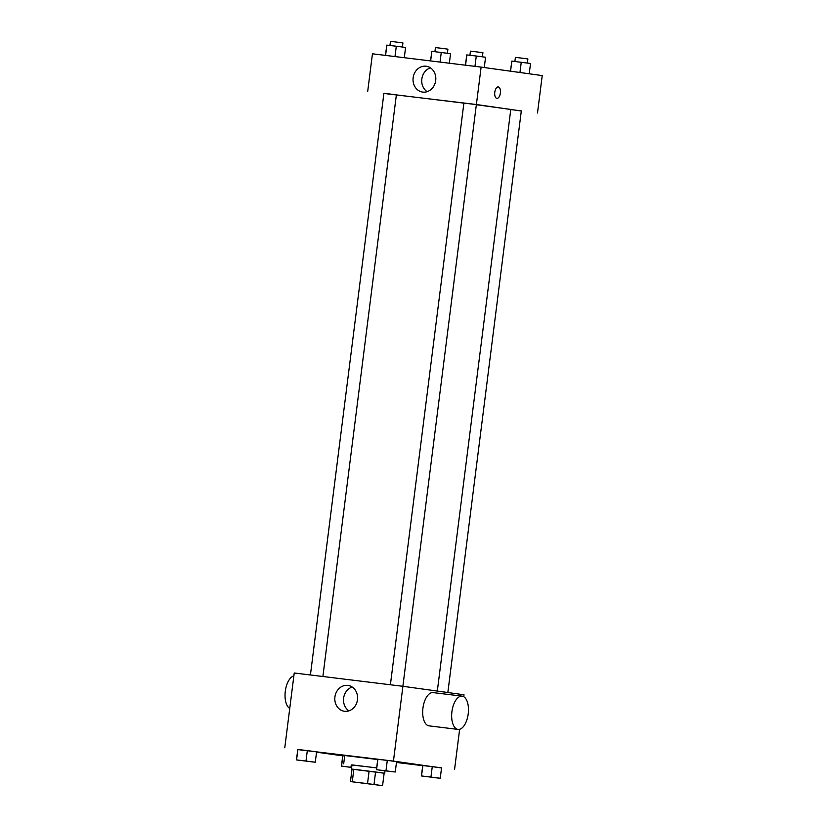 <?xml version="1.0" encoding="UTF-8"?>
<svg xmlns="http://www.w3.org/2000/svg" width="827" height="827" viewBox="0 0 827 827"><rect width="100%" height="100%" fill="white"/><g stroke="black" fill="none" stroke-linecap="round" stroke-linejoin="round"><path stroke-width="1.24" d="M377.381 784.947L354.049 782.042L377.381 784.947M367.519 783.634L350.452 781.577L382.57 785.65L367.519 783.634L369.09 771.167L353.842 769.296L352.271 781.763M382.57 785.65L384.152 773.183L375.572 771.994L374 784.461M350.452 781.577L352.033 769.11L353.842 769.296M369.09 771.167L375.572 771.994M384.142 773.204L352.023 769.151M351.465 769.048L351.992 764.892L376.667 767.911M351.971 765.016L376.678 767.849M343.681 763.838L344.735 755.527L377.732 759.537M351.661 767.477L341.561 766.081L342.874 755.692L344.683 755.919L342.75 755.754L341.437 766.143L345.21 766.639M311.479 761.812L315.283 762.205L316.596 751.815L307.313 750.606L297.782 749.51L296.469 759.899L300.242 760.395M441.535 767.973L393.445 761.098L297.772 749.593M316.555 752.198L342.74 755.837M396.474 762.463L422.711 765.668M436.429 777.845L440.243 778.238L441.556 767.849L432.263 766.639L422.731 765.544L421.419 775.933L425.202 776.429M391.46 771.601L395.265 771.994L396.578 761.605L387.294 760.395L377.763 759.31L376.45 769.689L380.224 770.185M284.777 747.794L294.226 672.992L402.894 686.296L463.999 694.773L463.751 696.716M459.636 729.29L454.55 769.565M402.894 686.296L393.445 761.098M357.481 699.725A13.046 11.361 97.9 0 1 344.404 711.261A13.046 11.361 97.9 0 1 334.945 696.779A13.046 11.361 97.9 0 1 347.991 685.428A13.046 11.361 97.9 0 1 357.481 699.725M458.034 729.414A16.757 8.229 -83 0 1 451.904 711.778A16.757 8.229 -83 0 1 462.097 696.148A16.757 8.229 -83 0 1 462.169 696.158A16.757 8.229 -83 0 1 468.216 713.846A16.757 8.229 -83 0 1 458.034 729.414L429.048 725.858A16.757 8.229 -83 0 1 422.928 708.232A16.757 8.229 -83 0 1 433.121 692.602A16.757 8.229 -83 0 1 433.183 692.612M293.864 675.866A16.757 8.229 97 0 0 285.294 691.248A16.757 8.229 97 0 0 289.75 708.439M348.901 710.858A13.046 11.361 97.9 0 1 343.65 697.988A13.046 11.361 97.9 0 1 352.199 687.03M476.342 104.729L510.786 109.443L437.318 691.072M396.36 94.888L463.875 103.127M402.873 686.286L476.352 104.657L470.118 103.83L463.885 103.086L390.396 684.766M510.776 109.536L521.32 110.901L447.841 692.53M310.414 674.977L383.904 93.296L388.556 93.844L396.371 94.867L322.892 676.496M521.31 111.004L476.393 104.512L383.883 93.451M367.726 91.208L372.45 53.807L481.118 67.111L542.223 75.588L537.498 112.989M481.118 67.111L476.393 104.512M435.705 80.539A13.046 11.361 97.9 0 1 422.628 92.076A13.046 11.361 97.9 0 1 413.169 77.593A13.046 11.361 97.9 0 1 426.215 66.243A13.046 11.361 97.9 0 1 435.705 80.539M498.278 86.928A5.758 2.822 -83 0 1 498.299 86.938A5.758 2.822 -83 0 1 500.387 93.017A5.758 2.822 -83 0 1 496.882 98.361A5.758 2.822 -83 0 1 494.773 92.304A5.758 2.822 -83 0 1 498.278 86.928A5.758 2.822 -83 0 1 498.299 86.938A5.758 2.822 -83 0 1 500.376 93.017A5.758 2.822 -83 0 1 496.882 98.361M427.114 91.673A13.046 11.361 97.9 0 1 421.863 78.803A13.046 11.361 97.9 0 1 430.422 67.845M484.26 67.545L485.563 57.239L476.28 56.019L466.738 54.933L465.446 65.188M476.28 56.019L474.967 66.356M466.862 54.871L465.56 65.209M469.922 55.244L470.439 51.14L475.101 51.688L482.916 52.711L482.389 56.825M404.289 57.704L405.581 47.449L396.298 46.229L386.757 45.144L385.465 55.399M396.298 46.229L394.986 56.567M386.881 45.082L385.578 55.419M389.941 45.454L390.458 41.35L395.12 41.898L402.925 42.921L402.408 47.036M529.228 73.779L530.531 63.472L511.841 61.105L510.445 71.174M521.248 62.263L519.956 72.497M511.841 61.105L510.559 71.194M514.901 61.487L515.417 57.373L520.069 57.921L527.884 58.955L527.368 63.059M449.35 63.224L450.55 53.683L431.859 51.315L430.526 60.919M441.267 52.473L440.047 62.087M431.859 51.315L430.64 60.929M434.919 51.698L435.436 47.584L440.088 48.131L447.903 49.165L447.386 53.269M395.265 771.994L376.45 769.689M379.624 770.092L392.091 771.663M396.578 761.605L387.294 760.395L385.982 770.785M387.294 760.395L377.877 759.248L376.564 769.637M315.283 762.205L296.469 759.899M299.643 760.302L312.11 761.874M316.596 751.815L307.313 750.606L306 760.995M307.313 750.606L297.896 749.458L296.583 759.848M440.243 778.238L421.419 775.933M424.592 776.326L437.059 777.907M441.556 767.849L432.263 766.639L430.95 777.029M432.263 766.639L422.855 765.482L421.543 775.871M351.258 764.923L350.968 767.239M344.611 766.505L351.671 767.394M385.02 770.816L384.71 773.245M433.121 692.602L462.097 696.148"/></g></svg>

